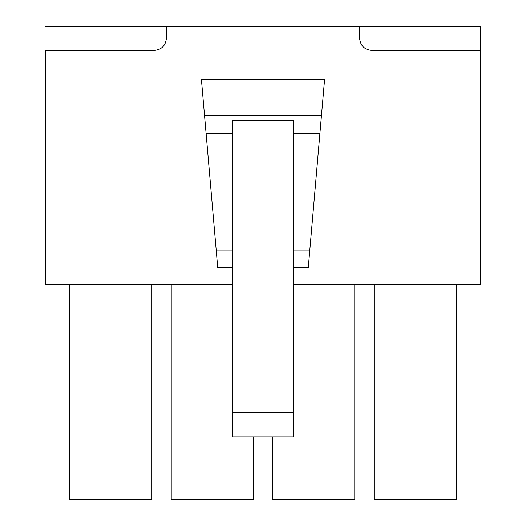 <?xml version="1.0" encoding="UTF-8"?>
<svg xmlns="http://www.w3.org/2000/svg" width="526" height="526" viewBox="0 0 526 526"><rect width="100%" height="100%" fill="white"/><g stroke="black" fill="none" stroke-linecap="round" stroke-linejoin="round"><path stroke-width="0.79" d="M166.387 26.3L480.376 26.3L359.613 26.3L359.613 38.378C360.382 45.657 364.406 49.687 371.691 50.45L480.376 50.45L480.376 26.3L480.376 50.45L371.691 50.45C364.406 49.687 360.382 45.657 359.613 38.378L359.613 26.3L45.624 26.3L166.387 26.3L166.387 38.378L166.387 26.3M45.624 50.45L154.309 50.45C161.594 49.687 165.618 45.657 166.387 38.378C165.618 45.657 161.594 49.687 154.309 50.45L45.624 50.45L45.624 284.737L232.367 284.737L45.624 284.737L45.624 50.45M456.226 499.7L374.104 499.7L374.104 284.737L374.104 499.7L456.226 499.7L456.226 284.737L456.226 499.7M354.78 499.7L272.659 499.7L272.659 436.889L272.659 499.7L354.78 499.7L354.78 284.737L354.78 499.7M253.341 499.7L171.22 499.7L171.22 284.737L171.22 499.7L253.341 499.7L253.341 436.889L253.341 499.7M151.896 499.7L69.774 499.7L69.774 284.737L69.774 499.7L151.896 499.7L151.896 284.737L151.896 499.7M232.367 250.915L216.265 250.915L206.12 133.768L232.367 133.768L206.12 133.768L204.548 115.654L216.265 250.915L232.367 250.915M309.735 250.915L293.633 250.915L309.735 250.915L308.275 267.819L293.633 267.819L308.275 267.819L321.452 115.654L204.548 115.654L321.452 115.654L324.588 79.426L201.412 79.426L204.548 115.654L201.412 79.426L324.588 79.426L309.735 250.915M293.633 412.739L232.367 412.739L232.367 436.889L293.633 436.889L293.633 120.487L232.367 120.487L232.367 412.739L293.633 412.739L293.633 436.889L232.367 436.889L232.367 120.487L293.633 120.487L293.633 412.739M480.376 284.737L293.633 284.737L480.376 284.737L480.376 50.45L480.376 284.737M232.367 267.819L217.725 267.819L216.265 250.915L217.725 267.819L232.367 267.819M293.633 133.768L319.88 133.768L293.633 133.768"/></g></svg>
